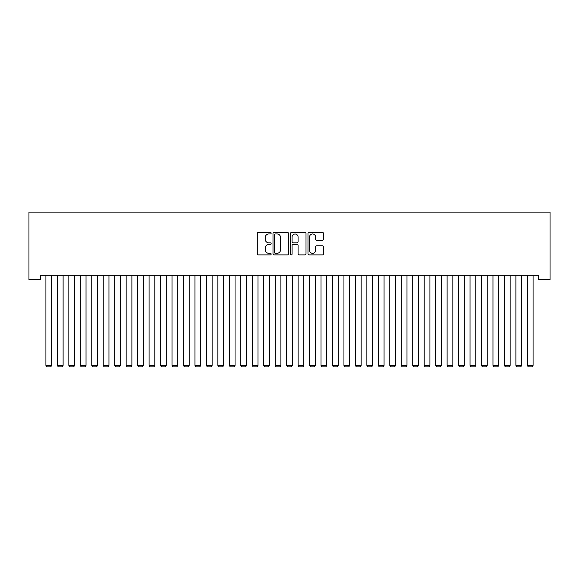 <?xml version="1.0" encoding="UTF-8"?>
<svg xmlns="http://www.w3.org/2000/svg" width="579" height="579" viewBox="0 0 579 579"><rect width="100%" height="100%" fill="white"/><g stroke="black" fill="none" stroke-linecap="round" stroke-linejoin="round"><path stroke-width="0.87" d="M271.16 233.171A0.789 0.789 0 0 0 270.371 232.389L258.415 232.389A1.122 1.122 0 0 0 257.293 233.511L257.293 253.761A1.122 1.122 0 0 0 258.415 254.89L270.371 254.89A0.789 0.789 0 0 0 271.16 254.101A0.789 0.789 0 0 0 270.371 253.312L268.822 253.312A3.597 3.597 0 0 1 265.225 249.715L265.225 248.022A3.597 3.597 0 0 1 268.822 244.425L270.371 244.425A0.789 0.789 0 0 0 271.16 243.636A0.789 0.789 0 0 0 270.371 242.847L268.822 242.847A3.597 3.597 0 0 1 265.225 239.25L265.225 237.564A3.597 3.597 0 0 1 268.822 233.959L270.371 233.959A0.789 0.789 0 0 0 271.16 233.171M322.38 240.321A1.122 1.122 0 0 0 323.509 239.192L323.509 233.511A1.122 1.122 0 0 0 322.38 232.389L309.106 232.389A1.122 1.122 0 0 0 307.977 233.511L307.977 253.761A1.122 1.122 0 0 0 309.106 254.89L322.38 254.89A1.122 1.122 0 0 0 323.509 253.761L323.509 246.9A1.122 1.122 0 0 0 322.38 245.778L316.699 245.778A1.122 1.122 0 0 0 315.577 246.9L315.577 250.302A3.011 3.011 0 0 1 312.566 253.312A3.011 3.011 0 0 1 309.555 250.302L309.555 236.97A3.011 3.011 0 0 1 312.566 233.959A3.011 3.011 0 0 1 315.577 236.97L315.577 239.192A1.122 1.122 0 0 0 316.699 240.321L322.38 240.321M538.586 275.163L40.414 275.163L40.414 279.744L28.95 279.744L28.95 212.117L550.05 212.117L550.05 279.744L538.586 279.744L538.586 275.163M288.516 233.511A1.122 1.122 0 0 0 287.394 232.389L274.113 232.389A1.122 1.122 0 0 0 272.991 233.511L272.991 253.761A1.122 1.122 0 0 0 274.113 254.89L287.394 254.89A1.122 1.122 0 0 0 288.516 253.761L288.516 233.511M291.606 232.389L304.887 232.389A1.122 1.122 0 0 1 306.009 233.511L306.009 253.761A1.122 1.122 0 0 1 304.887 254.89L299.205 254.89A1.122 1.122 0 0 1 298.076 253.761L298.076 245.547A1.122 1.122 0 0 0 296.955 244.425L293.184 244.425A1.122 1.122 0 0 0 292.062 245.547L292.062 254.101A0.789 0.789 0 0 1 291.273 254.89A0.789 0.789 0 0 1 290.484 254.101L290.484 233.511A1.122 1.122 0 0 1 291.606 232.389M275.351 233.959A0.789 0.789 0 0 0 274.562 234.748L274.562 252.524A0.789 0.789 0 0 0 275.351 253.312L276.979 253.312A3.597 3.597 0 0 0 280.583 249.715L280.583 237.564A3.597 3.597 0 0 0 276.979 233.959L275.351 233.959M298.076 237.028A3.011 3.011 0 0 0 295.073 234.017A3.011 3.011 0 0 0 292.062 237.028L292.062 241.725A1.122 1.122 0 0 0 293.184 242.847L296.955 242.847A1.122 1.122 0 0 0 298.076 241.725L298.076 237.028M51.647 275.163L51.647 365.392L45.915 365.392L45.915 275.163M51.647 365.392L50.786 366.883L46.776 366.883L45.915 365.392M63.111 275.163L63.111 365.392L57.379 365.392L57.379 275.163M63.111 365.392L62.25 366.883L58.24 366.883L57.379 365.392M74.575 275.163L74.575 365.392L68.843 365.392L68.843 275.163M74.575 365.392L73.714 366.883L69.697 366.883L68.843 365.392M86.032 275.163L86.032 365.392L80.3 365.392L80.3 275.163M86.032 365.392L85.178 366.883L81.161 366.883L80.3 365.392M97.496 275.163L97.496 365.392L91.764 365.392L91.764 275.163M97.496 365.392L96.635 366.883L92.626 366.883L91.764 365.392M108.961 275.163L108.961 365.392L103.228 365.392L103.228 275.163M108.961 365.392L108.099 366.883L104.09 366.883L103.228 365.392M120.425 275.163L120.425 365.392L114.693 365.392L114.693 275.163M120.425 365.392L119.563 366.883L115.554 366.883L114.693 365.392M131.889 275.163L131.889 365.392L126.157 365.392L126.157 275.163M131.889 365.392L131.028 366.883L127.011 366.883L126.157 365.392M143.346 275.163L143.346 365.392L137.621 365.392L137.621 275.163M143.346 365.392L142.492 366.883L138.475 366.883L137.621 365.392M154.81 275.163L154.81 365.392L149.078 365.392L149.078 275.163M154.81 365.392L153.949 366.883L149.939 366.883L149.078 365.392M166.274 275.163L166.274 365.392L160.542 365.392L160.542 275.163M166.274 365.392L165.413 366.883L161.403 366.883L160.542 365.392M177.739 275.163L177.739 365.392L172.006 365.392L172.006 275.163M177.739 365.392L176.877 366.883L172.868 366.883L172.006 365.392M189.203 275.163L189.203 365.392L183.471 365.392L183.471 275.163M189.203 365.392L188.341 366.883L184.332 366.883L183.471 365.392M200.66 275.163L200.66 365.392L194.935 365.392L194.935 275.163M200.66 365.392L199.806 366.883L195.789 366.883L194.935 365.392M212.124 275.163L212.124 365.392L206.392 365.392L206.392 275.163M212.124 365.392L211.263 366.883L207.253 366.883L206.392 365.392M223.588 275.163L223.588 365.392L217.856 365.392L217.856 275.163M223.588 365.392L222.727 366.883L218.717 366.883L217.856 365.392M235.052 275.163L235.052 365.392L229.32 365.392L229.32 275.163M235.052 365.392L234.191 366.883L230.181 366.883L229.32 365.392M246.516 275.163L246.516 365.392L240.784 365.392L240.784 275.163M246.516 365.392L245.655 366.883L241.646 366.883L240.784 365.392M257.981 275.163L257.981 365.392L252.249 365.392L252.249 275.163M257.981 365.392L257.119 366.883L253.103 366.883L252.249 365.392M269.438 275.163L269.438 365.392L263.706 365.392L263.706 275.163M269.438 365.392L268.584 366.883L264.567 366.883L263.706 365.392M280.902 275.163L280.902 365.392L275.17 365.392L275.17 275.163M280.902 365.392L280.041 366.883L276.031 366.883L275.17 365.392M292.366 275.163L292.366 365.392L286.634 365.392L286.634 275.163M292.366 365.392L291.505 366.883L287.495 366.883L286.634 365.392M303.83 275.163L303.83 365.392L298.098 365.392L298.098 275.163M303.83 365.392L302.969 366.883L298.959 366.883L298.098 365.392M315.294 275.163L315.294 365.392L309.562 365.392L309.562 275.163M315.294 365.392L314.433 366.883L310.416 366.883L309.562 365.392M326.751 275.163L326.751 365.392L321.019 365.392L321.019 275.163M326.751 365.392L325.897 366.883L321.881 366.883L321.019 365.392M338.216 275.163L338.216 365.392L332.484 365.392L332.484 275.163M338.216 365.392L337.354 366.883L333.345 366.883L332.484 365.392M349.68 275.163L349.68 365.392L343.948 365.392L343.948 275.163M349.68 365.392L348.819 366.883L344.809 366.883L343.948 365.392M361.144 275.163L361.144 365.392L355.412 365.392L355.412 275.163M361.144 365.392L360.283 366.883L356.273 366.883L355.412 365.392M372.608 275.163L372.608 365.392L366.876 365.392L366.876 275.163M372.608 365.392L371.747 366.883L367.737 366.883L366.876 365.392M384.065 275.163L384.065 365.392L378.34 365.392L378.34 275.163M384.065 365.392L383.211 366.883L379.194 366.883L378.34 365.392M395.529 275.163L395.529 365.392L389.797 365.392L389.797 275.163M395.529 365.392L394.668 366.883L390.659 366.883L389.797 365.392M406.994 275.163L406.994 365.392L401.261 365.392L401.261 275.163M406.994 365.392L406.132 366.883L402.123 366.883L401.261 365.392M418.458 275.163L418.458 365.392L412.726 365.392L412.726 275.163M418.458 365.392L417.597 366.883L413.587 366.883L412.726 365.392M429.922 275.163L429.922 365.392L424.19 365.392L424.19 275.163M429.922 365.392L429.061 366.883L425.051 366.883L424.19 365.392M441.379 275.163L441.379 365.392L435.654 365.392L435.654 275.163M441.379 365.392L440.525 366.883L436.508 366.883L435.654 365.392M452.843 275.163L452.843 365.392L447.111 365.392L447.111 275.163M452.843 365.392L451.989 366.883L447.972 366.883L447.111 365.392M464.307 275.163L464.307 365.392L458.575 365.392L458.575 275.163M464.307 365.392L463.446 366.883L459.436 366.883L458.575 365.392M475.772 275.163L475.772 365.392L470.039 365.392L470.039 275.163M475.772 365.392L474.91 366.883L470.901 366.883L470.039 365.392M487.236 275.163L487.236 365.392L481.504 365.392L481.504 275.163M487.236 365.392L486.374 366.883L482.365 366.883L481.504 365.392M498.7 275.163L498.7 365.392L492.968 365.392L492.968 275.163M498.7 365.392L497.839 366.883L493.822 366.883L492.968 365.392M510.157 275.163L510.157 365.392L504.425 365.392L504.425 275.163M510.157 365.392L509.303 366.883L505.286 366.883L504.425 365.392M521.621 275.163L521.621 365.392L515.889 365.392L515.889 275.163M521.621 365.392L520.76 366.883L516.75 366.883L515.889 365.392M533.085 275.163L533.085 365.392L527.353 365.392L527.353 275.163M533.085 365.392L532.224 366.883L528.214 366.883L527.353 365.392"/></g></svg>
